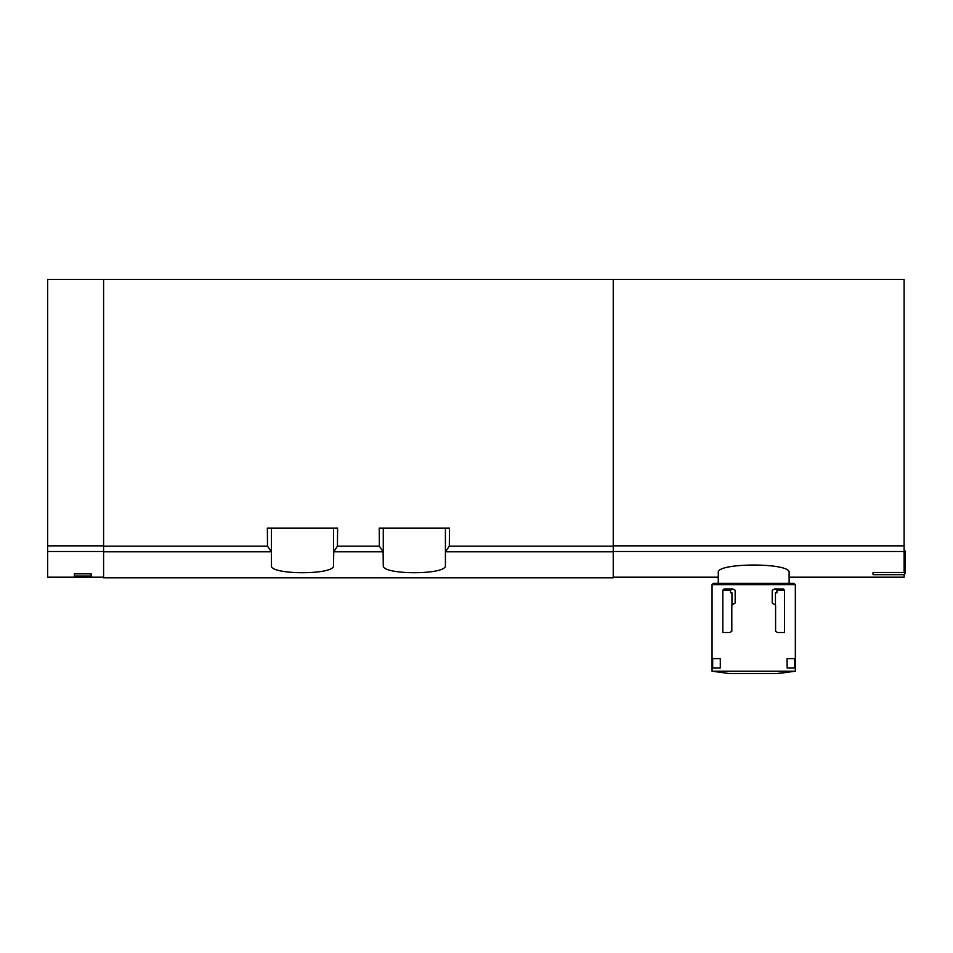 <?xml version="1.0" encoding="UTF-8"?>
<svg xmlns="http://www.w3.org/2000/svg" width="953" height="953" viewBox="0 0 953 953"><rect width="100%" height="100%" fill="white"/><g stroke="black" fill="none" stroke-linecap="round" stroke-linejoin="round"><path stroke-width="1.43" d="M383.106 551.799L383.273 565.379C380.783 575.159 447.85 575.171 445.42 565.379L445.42 551.858L449.316 546.152L449.471 528.081L379.223 528.081L379.389 546.152L383.106 551.799L333.717 551.799L333.55 565.379C335.968 575.171 268.913 575.159 271.402 565.379L271.402 551.858L267.507 546.152L103.591 546.152L103.591 577.804L613.232 577.804L613.232 279.479L904.111 279.479L904.111 572.491L873.031 572.491L873.031 574.695L903.801 574.695L905.35 573.146L905.35 551.084L904.111 551.084M904.111 574.385L904.111 577.184L789.12 577.184M789.12 583.403L789.12 572.67C791.669 562.508 715.81 562.473 718.276 572.67L718.276 583.403L718.276 577.184L613.232 577.184M333.717 551.799L337.433 546.152L337.6 528.081L267.352 528.081L267.507 546.152M613.232 279.479L103.591 279.479L103.591 546.152M103.591 279.479L47.65 279.479L47.65 577.184L103.591 577.184M74.37 576.041L74.37 573.861L74.37 576.041L91.154 576.041L91.154 573.861L91.154 576.041M74.37 573.861L91.154 573.861M445.42 551.858L445.42 528.081M383.273 551.858L383.273 528.081M333.55 551.858L333.55 528.081M271.402 551.858L271.402 528.081M728.842 673.497L712.058 671.198L712.058 584.642L795.338 584.642L795.338 671.198L776.874 673.521L728.842 673.497L712.058 671.198L795.338 671.198L778.565 673.497M745.615 673.521L730.189 673.497M731.952 605.095L731.952 592.73L730.463 592.73L731.952 592.73M730.463 592.73L730.463 590.241L732.857 588.99L724.018 588.99L722.85 590.241L722.85 632.506L729.915 632.506L731.809 631.255L731.809 605.203L735.168 602.975L735.168 590.241L732.857 588.99M775.444 605.095L775.444 592.73L776.933 592.73L776.933 590.241L775.349 588.99L772.228 590.241L772.228 602.975L775.587 605.203L775.587 631.255L777.481 632.506L784.545 632.506L784.545 590.241L783.378 588.99L774.551 588.99M776.933 592.73L775.444 592.73M794.719 667.934L787.107 667.934L794.719 667.934L794.719 658.606L787.107 658.606L787.107 667.934M794.719 658.606L787.107 658.606M712.677 667.934L720.289 667.934L720.289 658.606L712.677 658.606L712.677 667.934L720.289 667.934M712.058 584.642L713.297 583.403L794.099 583.403L795.338 584.642M720.289 658.606L712.677 658.606M904.111 551.501L613.232 551.501M613.232 551.799L445.587 551.799M271.236 551.799L103.591 551.799M379.389 546.152L337.433 546.152M613.232 546.152L449.316 546.152M47.65 551.501L103.591 551.501M904.111 545.855L613.232 545.855M47.65 545.855L103.591 545.855M730.463 590.241L722.85 590.241M784.545 590.241L776.933 590.241"/></g></svg>
